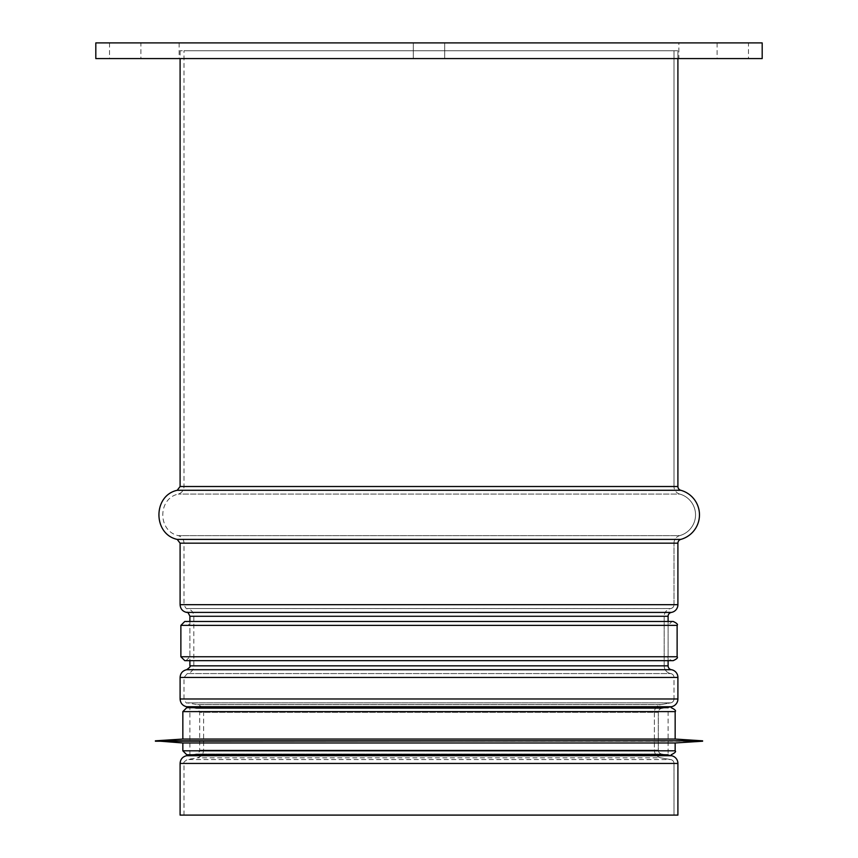 <?xml version="1.0" encoding="UTF-8"?>
<svg xmlns="http://www.w3.org/2000/svg" width="858" height="858" viewBox="0 0 858 858"><rect width="100%" height="100%" fill="white"/><g stroke="black" fill="none" stroke-linecap="round" stroke-linejoin="round"><path stroke-width="0.64" stroke-dasharray="4.29 3.22" d="M673.991 763.438A3.915 3.915 90 0 0 670.752 759.577L660.864 757.839A7.84 7.84 -90 0 1 654.386 750.117L654.386 712.312A7.84 7.84 -90 0 1 660.864 704.6L670.752 702.852A3.915 3.915 90 0 0 673.991 698.991L673.991 677.434A3.915 3.915 90 0 0 670.752 673.573L670.666 673.562A7.84 7.84 -90 0 1 664.189 665.84L664.189 616.28A7.84 7.84 -90 0 1 670.666 608.558L670.752 608.547A3.915 3.915 90 0 0 673.991 604.686L673.991 543.178A7.84 7.84 -90 0 1 679.74 535.617A21.557 21.557 90 0 0 679.74 494.069A7.84 7.84 -90 0 1 673.991 486.507L673.991 50.74L677.906 50.74L677.906 58.58L677.906 50.74L180.094 50.74L677.906 50.74L184.009 50.74L673.991 50.74L673.991 486.507L184.009 486.507L673.991 486.507A7.84 7.84 0 0 0 679.74 494.069L178.26 494.069L679.74 494.069A21.557 21.557 0 0 1 679.74 535.617L178.26 535.617L679.74 535.617A7.84 7.84 0 0 0 673.991 543.178L184.009 543.178L673.991 543.178L673.991 604.686L184.009 604.686L673.991 604.686A3.915 3.915 0 0 1 670.752 608.547L187.248 608.547L670.666 608.558A7.84 7.84 0 0 0 664.189 616.28L193.811 616.28L664.189 616.28L664.189 665.84L193.811 665.84L664.189 665.84A7.84 7.84 0 0 0 670.666 673.562L187.248 673.573L670.752 673.573A3.915 3.915 0 0 1 673.991 677.434L184.009 677.434L673.991 677.434L673.991 698.991L184.009 698.991L673.991 698.991A3.915 3.915 0 0 1 670.752 702.852L187.248 702.852L670.752 702.852L660.864 704.6L197.136 704.6L660.864 704.6A7.84 7.84 0 0 0 654.386 712.312L203.614 712.312L654.386 712.312L654.386 750.117L203.614 750.117L654.386 750.117A7.84 7.84 0 0 0 660.864 757.839L197.136 757.839L660.864 757.839L670.752 759.577L187.248 759.577L670.752 759.577A3.915 3.915 0 0 1 673.991 763.438L184.009 763.438L673.991 763.438L673.991 815.1L184.009 815.1L673.991 815.1L673.991 763.438M661.55 753.978L665.851 754.74L661.55 753.978L196.45 753.978L661.55 753.978A3.915 3.915 90 0 1 658.311 750.117A3.915 3.915 0 0 0 661.55 753.978M658.311 712.312L658.311 750.117L199.689 750.117L658.311 750.117L658.311 712.312L199.689 712.312L658.311 712.312A3.915 3.915 90 0 1 661.55 708.451A3.915 3.915 0 0 0 658.311 712.312M665.851 707.7L661.55 708.451L196.45 708.451L661.55 708.451L665.851 707.7M668.103 621.46L668.103 660.66L668.103 621.46M677.906 815.1L180.094 815.1M678.882 58.58L179.118 58.58L678.882 58.58L678.882 42.9L179.118 42.9L678.882 42.9M748.466 58.58L717.106 58.58L748.466 58.58L748.466 42.9L717.106 42.9L748.466 42.9M444.68 58.58L413.32 58.58L444.68 58.58L413.32 58.58L444.68 58.58L444.68 42.9L413.32 42.9L444.68 42.9L444.68 58.58M140.894 58.58L109.534 58.58L140.894 58.58L140.894 42.9L109.534 42.9L140.894 42.9M444.68 42.9L413.32 42.9L444.68 42.9M762.183 58.58L95.817 58.58M762.183 42.9L95.817 42.9M185.972 621.46L672.029 621.46L185.972 621.46L189.897 625.385L668.103 625.385L189.897 625.385L189.897 656.745L185.972 660.66L672.029 660.66C668.414 659.03 667.106 657.721 668.103 656.745L189.897 656.745L668.103 656.745L668.103 625.385L672.029 621.46M184.792 621.46L673.208 621.46M673.208 660.66L184.792 660.66M186.754 707.7L668.103 707.7L189.897 707.7L668.103 707.7L668.103 754.74L186.754 754.74M675.16 742.974L182.84 742.974M702.605 741.215L155.395 741.215M702.605 740.819L155.395 740.819M675.16 739.06L182.84 739.06M189.897 754.74L189.897 707.7M180.094 486.507L677.906 486.507M177.22 490.283L680.78 490.283M177.22 539.403L680.78 539.403M180.094 543.178L677.906 543.178M180.094 604.686L677.906 604.686M186.572 612.408L671.428 612.408M186.658 612.419L671.342 612.419M189.897 616.28L668.103 616.28M189.897 665.84L668.103 665.84M186.658 669.701L671.342 669.701M186.572 669.712L671.428 669.712M180.094 677.434L677.906 677.434M180.094 698.991L677.906 698.991M186.572 706.713L671.428 706.713M186.572 755.716L671.428 755.716M180.094 763.438L677.906 763.438M677.123 625.385L180.877 625.385M180.877 656.745L677.123 656.745M675.16 750.814L182.84 750.814M675.16 711.614L182.84 711.614M184.009 815.1L184.009 763.438C183.086 762.934 184.17 761.647 187.248 759.577L197.136 757.839C201.158 756.831 203.314 754.257 203.614 750.117L203.614 712.312C203.314 708.182 201.158 705.608 197.136 704.6L187.248 702.852C186.69 703.764 185.618 702.477 184.009 698.991L184.009 677.434L187.334 673.562C191.355 672.554 193.511 669.98 193.811 665.84L193.811 616.28C193.511 612.14 191.355 609.566 187.334 608.558L187.248 608.547C186.733 609.427 185.65 608.14 184.009 604.686L184.009 543.178C183.784 539.371 181.875 536.851 178.26 535.617C157.636 531.177 157.636 498.509 178.26 494.069C181.875 492.835 183.784 490.315 184.009 486.507L184.009 50.74M180.094 50.74L180.094 58.58M189.897 621.46L189.897 660.66M192.149 754.74L196.45 753.978C199.528 751.919 200.611 750.632 199.689 750.117L199.689 712.312C198.048 708.858 196.975 707.582 196.45 708.451L192.149 707.7M179.118 42.9L179.118 58.58M717.106 42.9L717.106 58.58M413.32 42.9L413.32 58.58L413.32 42.9M109.534 42.9L109.534 58.58"/><path stroke-width="1.29" d="M671.428 755.716L665.851 754.74L671.428 755.716A7.84 7.84 -90 0 1 677.906 763.438L677.906 815.1L180.094 815.1L180.094 763.438C180.394 759.309 182.55 756.735 186.572 755.716L671.428 755.716A7.84 7.84 0 0 1 677.906 763.438L677.906 815.1M671.428 706.713L665.851 707.7L671.428 706.713L186.572 706.713C182.55 705.705 180.394 703.131 180.094 698.991L677.906 698.991A7.84 7.84 -90 0 1 671.428 706.713A7.84 7.84 0 0 0 677.906 698.991L677.906 677.434L677.906 698.991M671.428 669.712L671.342 669.701A3.915 3.915 0 0 1 668.103 665.84L668.103 660.66L668.103 665.84A3.915 3.915 90 0 0 671.342 669.701L671.428 669.712A7.84 7.84 -90 0 1 677.906 677.434L180.094 677.434C180.394 673.305 182.55 670.731 186.572 669.712L671.428 669.712A7.84 7.84 0 0 1 677.906 677.434M668.103 616.28A3.915 3.915 0 0 1 671.342 612.419L671.428 612.408A7.84 7.84 0 0 0 677.906 604.686L677.906 543.178A3.915 3.915 0 0 1 680.78 539.403A25.483 25.483 0 0 0 680.78 490.283A3.915 3.915 0 0 1 677.906 486.507L677.906 58.58L677.906 486.507A3.915 3.915 90 0 0 680.78 490.283A25.483 25.483 -90 0 1 680.78 539.403A3.915 3.915 90 0 0 677.906 543.178L677.906 604.686A7.84 7.84 -90 0 1 671.428 612.408L671.342 612.419A3.915 3.915 90 0 0 668.103 616.28L668.103 621.46L668.103 616.28L189.897 616.28L189.897 621.46M95.817 58.58L762.183 58.58L762.183 42.9L95.817 42.9L95.817 58.58M673.208 621.46L184.792 621.46L180.877 625.385L677.123 625.385C678.152 624.495 676.844 623.187 673.208 621.46M180.877 656.745L677.123 656.745C678.131 657.678 676.823 658.987 673.208 660.66L184.792 660.66L180.877 656.745L180.877 625.385M672.029 660.66L185.972 660.66M182.84 750.814L675.16 750.814L675.16 742.974L182.84 742.974L182.84 750.814L186.754 754.74L668.103 754.74M155.395 741.215L702.605 740.819L155.395 740.819L182.84 742.974M155.395 740.819L182.84 739.06L675.16 739.06L702.605 740.819M182.84 739.06L182.84 711.614L186.754 707.7L668.103 707.7M677.906 486.507L180.094 486.507L177.22 490.283L680.78 490.283M680.78 539.403L177.22 539.403C152.842 534.148 152.842 495.538 177.22 490.283M677.906 543.178L180.094 543.178L180.094 604.686L677.906 604.686M671.428 612.408L186.572 612.408C182.55 611.4 180.394 608.826 180.094 604.686M671.342 612.419L186.572 612.408M668.103 665.84L189.897 665.84C190.851 666.205 189.768 667.492 186.658 669.701L186.572 669.712M671.342 669.701L186.658 669.701M677.906 763.438L180.094 763.438M182.84 711.614L675.16 711.614C676.243 710.799 674.946 709.491 671.246 707.7M180.094 58.58L180.094 486.507M177.22 539.403L180.094 543.178M186.658 612.419C187.334 611.615 188.417 612.902 189.897 616.28M189.897 660.66L189.897 665.84M180.094 677.434L180.094 698.991M192.149 707.7L186.572 706.713M192.149 754.74L186.572 755.716M677.123 656.745L677.123 625.385M675.16 750.814C676.276 751.587 674.967 752.895 671.246 754.74M675.16 742.974L702.605 741.215M675.16 739.06L675.16 711.614"/></g></svg>
